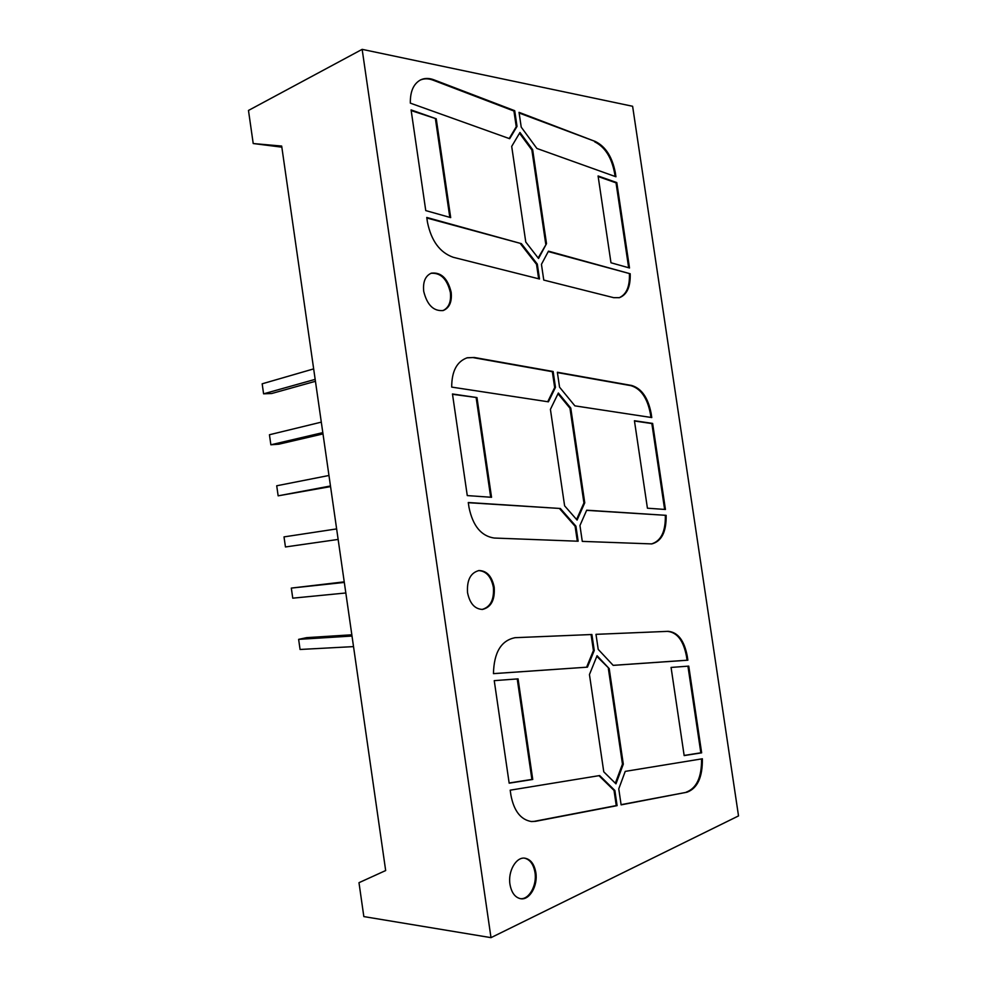 <?xml version="1.0" encoding="UTF-8"?>
<svg xmlns="http://www.w3.org/2000/svg" width="987" height="987" viewBox="0 0 987 987"><rect width="100%" height="100%" fill="white"/><g stroke="black" fill="none" stroke-linecap="round" stroke-linejoin="round"><path stroke-width="1.48" d="M535.842 872.57C534.288 864.057 530.624 859.258 524.825 858.172C516.152 856.753 507.762 871.274 509.971 884.352C511.5 892.754 515.091 897.553 520.741 898.738C529.674 900.366 538.063 885.561 535.842 872.57M520.309 898.663C529.131 899.811 537.15 885.203 534.979 872.471C533.498 864.217 529.97 859.443 524.393 858.135M494.203 587.216C491.933 576.309 486.862 570.745 478.991 570.535C470.54 572.768 466.728 580.159 467.554 592.718C469.812 603.526 474.796 609.102 482.495 609.435C491.156 607.289 495.067 599.874 494.203 587.216M482.075 609.46C490.49 607.042 494.265 599.652 493.377 587.29C491.193 576.642 486.258 571.078 478.584 570.585M451.17 292.251C447.777 278.42 441.177 272.054 431.356 273.152C425.335 275.817 422.781 281.875 423.707 291.325C427.112 305.069 433.638 311.473 443.262 310.51C449.48 307.895 452.12 301.812 451.17 292.251M442.867 310.621C448.814 307.845 451.318 301.8 450.368 292.497C447.111 278.976 440.634 272.572 430.961 273.3M253.215 143.534L248.477 110.445L362.155 49.35L632.618 106.275L738.523 815.916L490.995 937.65L363.833 916.59L358.984 882.686L385.67 870.546L281.677 146.064L253.215 143.534L281.838 147.162M687.063 792.191C697.513 788.268 702.621 777.127 702.362 758.781L625.24 771.378L618.763 788.86L621.119 804.874L687.063 792.191L621.094 804.664M623.303 764.16L615.962 783.851L603.773 771.834L589.449 674.553L597.073 655.713L609.201 668.606L623.303 764.16L622.464 764.135L615.333 783.234M587.45 667.15L493.451 673.652C493.956 652.407 501.174 640.415 515.128 637.688L591.892 634.505L594.248 650.495L587.45 667.15L493.451 673.615M570.77 408.063L558.358 393.011L550.413 409.371L564.613 505.825L577.087 520.075L584.748 502.839L570.77 408.063L569.968 408.236L558.013 393.727M548.402 401.82L451.701 387.101C451.701 371.211 456.895 361.427 467.283 357.75L474.377 357.491L553.139 371.507L555.471 387.36L548.402 401.82M476.968 397.576L452.465 393.973L467.27 495.585L491.538 497.288L476.968 397.576L452.515 394.294M665.435 509.477L647.423 508.206L634.431 420.733L652.629 423.411L665.435 509.477M509.674 138.711L410.333 103.141C410.136 91.495 413.541 83.747 420.573 79.898C424.57 78.01 428.975 77.973 433.799 79.774L514.708 110.692L517.028 126.41L509.674 138.711M436.254 118.798L411.085 109.902L425.755 210.589L450.689 217.609L436.254 118.798L411.184 110.581M539.507 279L537.31 264.084L521.395 243.653L426.754 217.461L427.457 222.248C431.282 240.853 439.857 252.536 453.206 257.274L539.507 279M543.763 280.074L613.643 297.667L619.429 297.667C627.004 294.743 630.607 286.773 630.199 273.757L548.476 251.154L541.444 264.331L543.763 280.074M362.155 49.35L490.995 937.65M629.509 267.983L616.801 182.583L598.085 175.97L610.978 262.764L629.509 267.983M595.469 141.548L519.039 112.345L521.222 127.138L536.879 148.457L615.937 176.772L615.333 172.725C612.298 157.044 605.685 146.644 595.469 141.548L519.137 113.011M546.514 243.666L538.544 258.483L525.775 242.049L511.698 146.397L519.964 132.468L532.647 149.666L546.514 243.666L538.149 257.989M582.281 541.382L651.815 543.911C661.648 541.32 666.422 531.796 666.139 515.337L586.697 510.193L579.949 525.503L582.281 541.382M578.148 541.221L575.927 526.182L560.357 508.49L468.282 502.519L468.985 507.355C472.81 525.874 481.212 536.101 494.191 538.038L578.148 541.221M651.765 417.563L574.878 405.854L559.555 387.175L557.359 372.259L631.717 385.485C641.649 388.508 648.126 397.835 651.161 413.479L651.765 417.563M518.064 678.871L494.24 680.648L509.169 783.172L532.746 779.459L518.064 678.871M535.559 821.32L617.097 805.639L614.864 790.464L599.652 775.56L510.193 790.18L510.896 795.053C513.906 810.969 520.778 819.802 531.512 821.554L535.559 821.32L531.08 821.505M687.865 660.204L613.186 665.374L598.208 649.372L595.988 634.333L668.236 631.335C677.896 632.235 684.238 640.489 687.26 656.096L687.865 660.204L687.063 660.229L686.446 656.133C683.423 640.526 677.082 632.272 667.422 631.372L595.988 634.345M701.646 752.834L684.164 755.586L671.074 667.434L688.753 666.114L701.646 752.834L700.832 752.81L687.939 666.176M628.657 267.736L616.036 182.854L598.171 176.55M616.036 182.854L616.801 182.583M548.266 251.562L630.199 273.757M619.034 297.766C626.375 294.644 629.842 286.724 629.422 273.991M538.655 278.79L536.521 264.331L537.31 264.084M426.828 218.004L521.395 243.653M536.521 264.331L520.605 243.912M435.464 119.143L449.813 217.362M420.191 80.095C424.089 78.392 428.37 78.405 433.022 80.144L433.799 79.774M517.028 126.41L516.25 126.743L513.931 111.025L433.022 80.144M513.931 111.025L514.708 110.692M516.25 126.743L509.193 138.538M615.086 176.463L614.568 172.996C611.533 157.328 604.92 146.94 594.705 141.844M532.647 149.666L531.87 149.975L519.52 133.233M531.87 149.975L545.725 243.925M664.621 509.415L651.852 423.559L634.481 421.005M651.852 423.559L652.629 423.411M586.636 510.353L666.139 515.337M651.408 543.948C661.006 541.098 665.645 531.598 665.349 515.436M468.307 502.704L560.357 508.49M577.309 541.197L575.113 526.281L559.543 508.601M575.113 526.281L575.927 526.182M476.166 397.761L490.687 497.226M466.888 357.862L474.377 357.491M555.471 387.36L554.669 387.546L552.338 371.692L473.575 357.701M552.338 371.692L553.139 371.507M554.669 387.546L547.736 401.721M650.939 417.439L650.371 413.639C647.336 397.995 640.859 388.668 630.927 385.658L557.408 372.592M569.968 408.236L583.934 502.951L584.748 502.839M583.934 502.951L576.581 519.495M594.248 650.495L593.421 650.519L591.065 634.542L514.758 637.701M591.065 634.542L591.892 634.505M593.421 650.519L586.623 667.175M517.225 678.933L531.907 779.422L532.746 779.459M531.907 779.422L509.144 782.999M534.707 821.258L616.258 805.589L614.025 790.427L598.973 775.671M614.025 790.427L614.864 790.464M616.258 805.589L617.097 805.639M609.201 668.606L596.827 656.355M608.374 668.618L622.464 764.135M687.063 660.229L613.161 665.337M686.236 792.154C696.649 788.255 701.757 777.176 701.56 758.904M700.832 752.81L684.139 755.437M315.161 379.366L263.591 393.825L262.172 383.807L313.656 368.891M315.445 381.303L271.721 393.505L263.591 393.825M322.811 432.627L270.87 444.792L269.439 434.749L321.306 422.14M322.996 433.91L278.951 444.175L270.87 444.792M328.967 475.475L276.718 485.777L278.149 495.832L330.472 485.986M330.559 486.603L278.149 495.832M338.146 539.433L285.453 546.958L284.009 536.891L336.629 528.909M344.315 582.429L291.313 588.092L344.229 581.849M345.832 592.977L292.757 598.171L291.313 588.092M352.014 636.047L298.629 639.366L306.587 637.651L351.828 634.789M353.531 646.608L300.073 649.471L298.629 639.366M614.568 172.996L615.333 172.725M630.927 385.658L631.717 385.485M650.371 413.639L651.161 413.479M667.422 631.372L668.236 631.335M686.446 656.133L687.26 656.096"/></g></svg>
